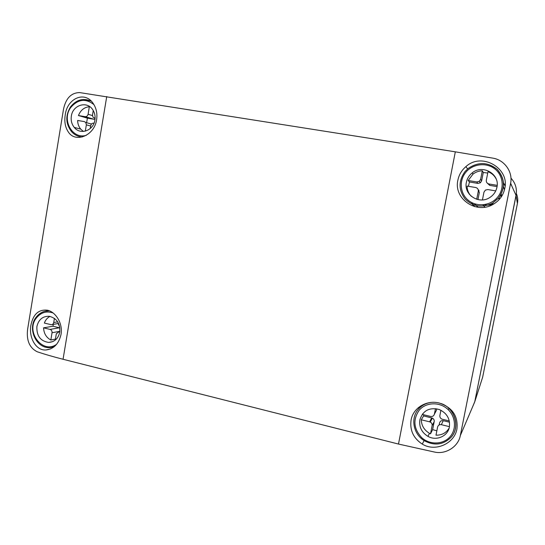 <?xml version="1.0" encoding="UTF-8"?>
<svg xmlns="http://www.w3.org/2000/svg" width="545" height="545" viewBox="0 0 545 545"><rect width="100%" height="100%" fill="white"/><g stroke="black" fill="none" stroke-linecap="round" stroke-linejoin="round"><path stroke-width="0.82" d="M516.353 193.557C517.73 196.731 518.084 200.029 517.43 203.448L482.652 377.174L474.92 401.277L472.072 408.089M499.799 198.857L498.845 197.74M499.751 198.918L498.77 197.93M510.965 178.14C515.509 183.086 517.205 188.883 516.061 195.532L474.852 401.27M419.166 408.062L418.151 407.824M510.631 183.202L512.334 187.18M398.49 444.052L434.849 452.125C446.266 454.571 458.447 446.294 460.327 435.55L510.597 183.358C513.083 172.261 504.745 159.998 492.918 158.152L455.32 151.83L79.645 92.582C71.17 92.739 65.775 98.338 63.472 109.388L27.604 329.371C26.317 340.346 29.485 347.799 37.121 351.729C44.779 354.311 53.424 356.825 63.057 359.264L398.49 444.052L455.32 151.83M456.928 428.956C454.612 443.446 435.366 452.323 422.273 444.1C413.396 438.241 409.67 430.203 411.094 419.977C413.185 407.653 426.987 399.649 439.461 403.096C452.432 407.531 458.25 416.155 456.928 428.956M504.745 188.597C503.205 195.594 499.206 200.914 492.762 204.545C476.139 214.321 453.42 198.612 457.882 180.157C458.985 174.795 461.649 170.292 465.88 166.641C481.766 151.844 509.936 168.31 504.745 188.597M61.02 334.46C58.792 343.875 53.771 349.045 45.964 349.972C35.684 350.776 28.599 337.192 30.915 325.181C33.184 314.24 38.675 309.247 47.381 310.2C55.74 311.849 63.05 323.58 61.02 334.46M96.608 119.777C94.319 135.794 75.619 143.022 68.561 132.319C65.291 127.612 64.174 121.855 65.216 115.063C67.028 98.155 85.504 89.993 93.863 104.524C96.526 109.048 97.439 114.13 96.608 119.777M460.327 435.55L474.729 401.869L516.026 195.335L510.597 183.358M472.365 204.286L474.123 206.446M505.14 185.572L503.56 182.936M449.223 408.682L447.97 409.459M484.662 207.202L482.999 204.818M501.08 194.258L502.061 195.655M484.852 207.175L483.197 204.797M500.998 194.422L501.965 195.805M36.89 326.544C38.586 319.52 42.708 316.1 49.241 316.284C56.762 318.219 60.277 323.498 59.773 332.116C58.295 338.527 54.616 341.96 48.737 342.43C40.459 341.17 36.508 335.877 36.89 326.544M49.936 316.4C47.32 317.824 45.46 320.051 44.356 323.076L51.196 324.697C52.538 324.684 53.383 323.948 53.73 322.504L57.688 321.857M53.172 324.37L53.063 326.223L43.573 327.838C43.852 333.465 46.277 337.519 50.842 340.005L55.44 339.092M54.411 318.362L53.73 322.504M53.063 326.223L59.855 327.913M59.664 326.748L58.008 323.532L58.158 322.647M59.855 331.53L59.214 331.646L59.821 331.796M59.214 331.646L56.312 333.778L55.27 340.08M43.573 327.838L50.051 329.418C51.502 329.943 52.163 331.047 52.041 332.736L50.842 340.005M71.347 116.112C72.696 105.035 86.948 100.593 92.67 109.606C94.735 112.686 95.477 116.167 94.898 120.05C93.536 130.677 80.313 135.317 74.263 127.421C71.708 124.219 70.734 120.445 71.347 116.112M78.453 115.54L85.122 116.657C86.669 116.739 87.663 115.935 88.099 114.252L89.339 106.718C84.182 107.27 80.551 110.213 78.453 115.54L87.398 118.156L86.607 122.707M85.313 131.141L86.355 124.825L85.776 122.475L84.312 121.59L77.642 120.465C77.703 123.804 78.732 126.692 80.721 129.117L83.365 131.44M85.122 116.657L93.958 119.253L95.021 119.171M93.958 119.253L87.398 118.156M95.082 118.313L93.025 117.27L92.5 114.981L93.243 110.506M90.259 128.531L90.749 125.575C91.185 123.885 92.18 123.088 93.74 123.177L94.013 123.218M466.397 182.207C467.188 178.447 469.116 175.34 472.188 172.894C482.618 163.977 500.181 174.087 496.917 187.316C495.957 191.704 493.545 195.13 489.689 197.59C478.851 204.852 463.393 194.531 466.397 182.207M496.25 179.162C494.492 175.619 491.74 173.14 488 171.709L486.317 180.232C486.133 182.207 487.005 183.447 488.94 183.972L489.764 185.389L497.04 186.601M487.734 173.044L483.279 172.493L482.311 170.783C478.871 170.905 475.778 172.002 473.04 174.087L468.162 180.511L469.449 181.989L468.428 186.295M476.698 199.272L478.278 191.247C478.462 189.278 477.59 188.039 475.669 187.514L467.072 186.07C467.133 190.035 468.536 193.448 471.296 196.309M476.766 181.941L477.856 183.399L480.343 182.813L479.307 181.342L476.766 181.941L468.162 180.511M479.307 181.342L480.635 179.291L481.637 180.811L483.279 172.493M482.311 170.783L480.635 179.291M487.244 183.134L489.764 185.389M480.343 182.813L481.637 180.811M477.856 183.399L469.449 181.989M478.278 191.247L479.334 192.487L478.074 189.367M479.334 192.487L477.938 199.593M497.176 185.348L488.94 183.972M482.434 199.92L483.953 192.208L485.391 190.089L487.836 189.565L495.732 190.893M419.868 419.827C422.886 410.569 429.317 407.122 439.175 409.486C446.886 413.015 450.286 418.86 449.38 427.014C447.833 436.313 436.313 441.259 427.927 436.347C421.619 432.417 418.935 426.905 419.868 419.827M422.552 413.921L422.327 414.438L430.652 416.448C432.587 416.721 433.834 415.951 434.392 414.132L436.416 410.371L436.722 408.805M423.635 414.752L423.581 415.917L421.278 419.793C421.517 425.686 424.248 430.189 429.474 433.302L430.516 433.82L432.621 429.623L436.858 430.836M439.175 424.923L439.57 422.934C440.115 421.156 441.334 420.406 443.242 420.672L441.368 424.684C439.427 424.405 438.173 425.175 437.615 426.987L436 435.176C441.791 435.292 446.157 432.948 449.107 428.152M435.475 408.614L434.392 414.132M443.242 420.672L449.523 422.198M435.598 411.884L436.416 410.371M423.581 415.917L432.362 418.11L430.25 422.048L429.596 421.816L431.722 417.886M430.516 433.82L432.124 425.645L434.195 421.632C434.392 420.072 433.779 418.901 432.362 418.11M434.195 421.632L432.621 429.623M449.298 420.958L441.893 419.119C440.36 418.328 439.692 417.109 439.89 415.46L440.919 410.242M441.368 424.684L449.448 426.653M432.124 425.645C432.321 424.058 431.695 422.859 430.25 422.048M421.278 419.793L429.596 421.816M517.43 203.448L515.992 195.519M63.057 359.264L106.738 96.567M44.745 311.297L49.411 310.841C44.009 310.65 39.567 312.796 36.093 317.279M53.948 346.906L49.908 347.608C36.215 348.691 27.093 328.533 36.052 317.34M56.7 344.208C42.871 354.727 25.213 331.721 36.379 317.994C40.895 312.435 46.461 310.752 53.069 312.959M52.041 332.736L59.882 331.292M50.051 329.418L59.432 327.763M83.303 99.456L91.192 101.091M82.227 136.993C78.01 136.672 74.427 134.874 71.49 131.59C65.632 123.824 65.291 115.608 70.455 106.949M86.287 135.317C72.376 139.718 61.367 119.689 70.823 107.413C77.996 99.142 85.688 98.202 93.904 104.592M88.099 114.252L92.459 115.567M94.558 118.224L95.082 118.381M86.355 124.825L90.674 126.024M500.875 194.654L500.964 197.351M499.2 197.256L498.9 198.796M478.551 191.567L478.98 190.341M498.866 197.692L498.614 198.278M493.191 203.864C490.33 205.254 487.387 205.52 484.369 204.661M503.389 186.628L504.486 189.762M478.129 207.277L474.429 203.741M503.464 183.106L505.113 185.981M474.497 206.555L471.405 202.406M469.3 194.238L469.3 193.809M464.933 171.661L468.107 168.507C478.197 161.661 487.925 161.974 497.292 169.454C505.099 178.549 505.515 188.107 498.539 198.142L492.626 203.115C482.243 208.108 473.067 206.712 465.089 198.925C458.481 190.021 458.427 180.94 464.926 171.661M465.805 172.315C472.679 163.82 486.256 162.138 494.771 168.868C503.389 175.476 504.684 188.877 497.517 197.297C490.48 205.819 476.868 207.25 468.523 200.492C460.069 193.863 458.801 180.715 465.805 172.315M450.994 437.397C443.419 444.74 434.699 445.939 424.834 440.994C413.382 434.685 410.133 418.213 418.499 409.084C421.823 405.344 426.026 403.123 431.122 402.428M440.796 403.47C454.898 407.776 460.77 427.137 451.022 437.369M419.282 410.119C425.931 402.319 439.052 401.651 447.288 408.845C455.627 415.917 456.894 429.099 449.972 436.811C443.174 444.631 430.019 445.047 421.932 437.846C413.58 428.908 412.694 419.664 419.282 410.119M424.112 440.558L422.273 444.1M467.603 168.93L465.88 166.641M50.63 348.882L45.964 349.972M52.674 341.626L48.737 342.43M58.002 323.567L52.231 324.527M59.875 331.38L58.778 331.585M91.301 101.2C83.249 97.739 76.307 99.646 70.469 106.936M80.721 129.117L74.263 127.421M91.444 124.069L85.776 122.475M498.934 198.871L499.288 197.133M478.946 190.287L478.503 191.506M474.681 206.603L471.582 202.502M469.395 194.361L469.388 193.945M468.107 168.507C478.129 161.674 487.816 161.994 497.163 169.468C504.963 178.542 505.413 188.093 498.518 198.121L492.626 203.115L493.429 204.177M473.04 174.087L472.188 172.894M440.769 403.464C454.816 407.796 460.661 427.185 450.94 437.41C443.378 444.781 434.678 445.974 424.834 440.994M429.474 433.302L427.927 436.347"/></g></svg>
